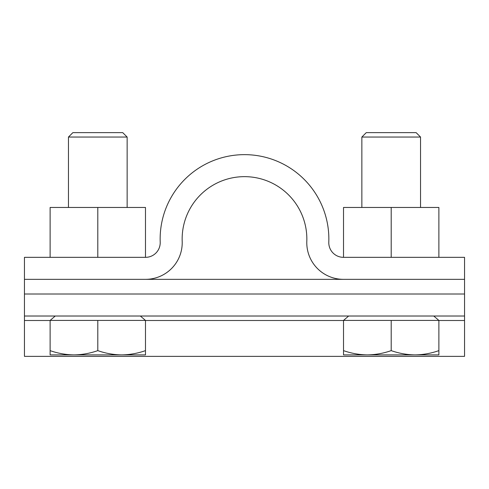 <?xml version="1.0" encoding="UTF-8"?>
<svg xmlns="http://www.w3.org/2000/svg" width="489" height="489" viewBox="0 0 489 489"><rect width="100%" height="100%" fill="white"/><g stroke="black" fill="none" stroke-linecap="round" stroke-linejoin="round"><path stroke-width="0.73" d="M343.455 279.341L464.55 279.341L464.55 257.336L343.455 257.336A14.67 14.67 0 0 1 328.797 242.122A84.352 84.352 0 0 0 244.5 154.646A84.352 84.352 0 0 0 160.203 242.122A14.67 14.67 0 0 1 145.545 257.336L24.45 257.336L24.45 279.341L145.545 279.341A36.675 36.675 0 0 0 182.195 241.309A62.347 62.347 0 0 1 244.5 176.651A62.347 62.347 0 0 1 306.805 241.309A36.675 36.675 0 0 0 343.455 279.341M367.361 354.892C359.244 354.776 351.298 353.358 343.522 350.631L343.522 354.892L438.877 354.892L438.877 350.631C431.102 353.358 423.156 354.776 415.039 354.892C406.921 354.776 398.975 353.358 391.2 350.631C383.425 353.358 375.479 354.776 367.361 354.892M343.522 350.631L343.522 320.417L438.877 320.417L438.877 350.631M361.86 137.042L366.261 132.641L416.139 132.641L420.54 137.042L361.86 137.042L361.86 207.458M391.2 350.631L391.2 320.417M97.8 257.336L97.8 207.458L50.122 207.458L50.122 257.336M97.8 207.458L145.477 207.458L145.477 257.336M73.961 354.892C65.844 354.776 57.898 353.358 50.122 350.631L50.122 354.892L145.477 354.892L145.477 350.631C137.702 353.358 129.756 354.776 121.639 354.892C113.521 354.776 105.575 353.358 97.8 350.631C90.025 353.358 82.079 354.776 73.961 354.892M50.122 350.631L50.122 320.417L145.477 320.417L145.477 350.631M68.46 137.042L72.861 132.641L122.739 132.641L127.14 137.042L68.46 137.042L68.46 207.458M97.8 350.631L97.8 320.417M464.55 316.016L24.45 316.016L24.45 294.011L464.55 294.011L464.55 356.359L24.45 356.359L24.45 316.016M391.2 257.336L391.2 207.458L343.522 207.458L343.522 257.336M391.2 207.458L438.877 207.458L438.877 257.336M24.45 279.341L464.55 279.341L464.55 294.011L24.45 294.011L24.45 279.341M24.45 320.497L50.122 320.497M145.477 320.497L343.522 320.497M438.877 320.497L464.55 320.497M348.657 316.016L343.522 320.417M433.743 316.016L438.877 320.417M420.54 207.458L420.54 137.042M55.257 316.016L50.122 320.417M140.343 316.016L145.477 320.417M127.14 207.458L127.14 137.042"/></g></svg>
